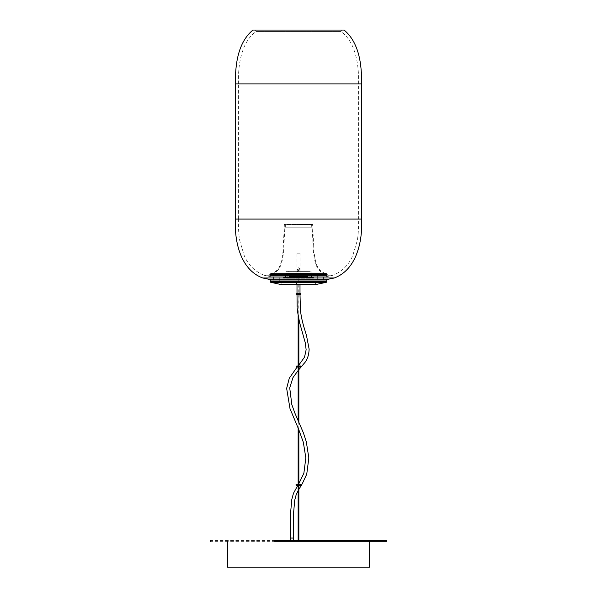 <?xml version="1.0" encoding="UTF-8"?>
<svg xmlns="http://www.w3.org/2000/svg" width="597" height="597" viewBox="0 0 597 597"><rect width="100%" height="100%" fill="white"/><g stroke="black" fill="none" stroke-linecap="round" stroke-linejoin="round"><path stroke-width="0.45" stroke-dasharray="2.98 2.24" d="M322.358 540.591L210.48 540.591M322.358 541.315L210.48 541.315M369.58 567.15L227.569 567.15M270.262 275.553L326.738 275.553L270.262 275.553L270.262 276.754L326.738 276.754L270.262 276.754M273.866 276.754L273.866 274.963L323.134 274.963L323.134 275.56L273.866 275.553L323.134 275.553L323.134 276.754L273.866 276.754L323.134 276.754M326.738 276.754L326.738 275.553M309.462 278.269L287.538 278.269L309.462 278.269L309.462 273.157L287.538 273.157L309.462 273.157M289.187 276.493L307.813 276.493L289.187 276.493L289.187 271.956L307.813 271.956L307.813 276.493M285.881 273.157L311.119 273.157L285.881 273.157L285.881 271.359L311.119 271.359L285.881 271.359M287.538 273.157L287.538 278.269M311.119 273.157L311.119 271.359M308.41 271.359L288.59 271.359L308.41 271.359L307.813 271.956L289.187 271.956L288.59 271.359M326.738 279.769L270.262 279.769M323.134 279.769L273.866 279.769L323.134 279.769L323.134 280.971L273.866 280.971L323.134 280.971M270.262 280.971L326.738 280.971L270.262 280.971M273.866 279.769L273.866 280.971M271.21 279.769L325.79 279.769L271.21 279.769M273.568 279.769L323.432 279.769L273.568 279.769L273.568 276.762L323.432 276.762L273.568 276.762M343.536 29.85L253.464 29.85M255.404 29.85L341.596 29.85L255.404 29.85L255.949 31.469L298.5 31.469L255.949 31.469C241.166 42.447 237.987 65.013 238.419 83.901L358.581 83.901L358.581 219.084L298.5 219.084L361.588 219.084M325.79 276.762L271.21 276.762L325.79 276.762L333.066 275.232C342.059 271.508 348.588 265.083 352.655 255.949L357.267 240.569C358.23 235.479 358.67 228.315 358.581 219.084L238.419 219.084L238.419 83.901L298.5 83.901L235.412 83.901M271.21 276.762L263.934 275.232L333.066 275.232L263.934 275.232C254.941 271.508 248.412 265.083 244.345 255.949L239.733 240.569C238.77 235.479 238.33 228.315 238.419 219.084L235.412 219.084M341.596 29.85L341.051 31.469L298.5 31.469L341.051 31.469C355.834 42.447 359.013 65.013 358.581 83.901L361.588 83.901M323.432 276.762L323.432 279.769M296.455 485.428L300.358 485.428M300.239 485.428L296.575 485.428L300.239 485.428L299.761 484.951L297.052 484.951L296.575 484.346L300.239 484.346L296.575 484.346M295.97 484.831L300.836 484.831L300.358 484.346L296.455 484.346M300.239 484.346L299.761 484.951L297.052 484.951L296.575 485.428M296.724 367.065L300.627 367.065L301.112 366.588L300.627 365.983L296.724 365.983M300.507 367.065L296.843 367.065L300.507 367.065L300.03 366.588L297.321 366.588L296.843 365.983L300.507 365.983L296.843 365.983M300.507 365.983L300.03 366.588L297.321 366.588L296.843 367.065M304.261 278.12L304.261 277.068L313.544 277.068L303.813 277.068L304.261 277.068L304.261 278.12M304.933 278.12L304.933 277.068L304.933 278.12M305.597 278.12L305.597 277.068L305.597 278.12M306.239 278.12L306.239 277.068L306.239 278.12M306.858 278.12L306.858 277.068L306.858 278.12M307.462 278.12L307.462 277.068L307.462 278.12M308.045 278.12L308.045 277.068L308.045 278.12M308.604 278.12L308.604 277.068L308.604 278.12M309.142 278.12L309.142 277.068L309.142 278.12M309.649 278.12L309.649 277.068L309.671 278.269L310.134 278.269L309.664 278.269L309.671 277.068L309.649 278.12M310.589 278.12L310.589 277.068L310.589 278.12M311.015 278.12L311.015 277.068L311.015 278.12M311.41 277.068L311.186 278.269L311.41 277.068L283.456 277.068L311.418 277.068L311.418 275.56L285.582 275.56L311.418 275.56M311.768 278.12L311.768 277.068L311.768 278.12M312.104 278.12L312.104 277.068L312.104 278.12M312.403 278.12L312.403 277.068L312.403 278.12M312.671 278.12L312.671 277.068L312.671 278.12M312.903 278.12L312.895 277.068L312.903 278.12M313.388 278.12L313.388 277.068L313.388 278.12M313.477 278.12L313.477 277.068L313.477 278.12M313.403 278.269L313.529 277.068M303.567 278.12L302.657 278.269L304.037 278.269L303.567 278.12L303.813 277.068L303.127 277.068L303.567 277.068L303.567 278.12M302.157 278.12L302.157 277.068L285.985 277.068L302.433 277.068L302.157 278.12M301.433 278.12L301.433 277.068L301.433 278.12M300.709 278.12L300.709 277.068L300.709 278.12M299.978 278.12L299.978 277.068L299.978 278.12M299.239 278.12L299.239 277.068L299.239 278.12M298.5 278.12L298.5 277.068L298.5 278.12M297.761 278.12L297.761 277.068L297.761 278.12M297.022 278.12L297.022 277.068L297.022 278.12M296.291 278.12L296.291 277.068L296.291 278.12M295.567 278.12L295.567 277.068L295.567 278.12M294.843 278.12L294.843 277.068L294.843 278.12M294.134 278.12L294.134 277.068L294.134 278.12M293.433 278.12L293.433 277.068L293.433 278.12M292.739 278.12L292.739 277.068L292.739 278.12M292.067 278.12L292.067 277.068L292.067 278.12M291.403 278.12L291.403 277.068L291.403 278.12M290.761 278.12L290.761 277.068L290.761 278.12M290.142 278.12L290.142 277.068L290.142 278.12M289.538 278.12L289.538 277.068L289.538 278.12M288.955 278.12L288.955 277.068L288.955 278.12M288.396 278.12L288.396 277.068L288.396 278.12M287.858 278.12L287.858 277.068L287.858 278.12M287.351 278.12L287.351 277.068L287.329 278.269L286.866 278.269L287.336 278.269L287.329 277.068L287.351 278.12M286.411 278.12L286.411 277.068L286.411 278.12M285.985 278.12L285.985 277.068L285.985 278.12M285.59 278.12L285.59 277.068L285.59 278.12M285.232 278.12L285.232 277.068L285.232 278.12M284.896 278.12L284.896 277.068L284.896 278.12M284.597 278.12L284.597 277.068L284.597 278.12M284.329 278.12L284.329 277.068L284.329 278.12M284.097 278.12L284.105 277.068L284.097 278.12M283.612 278.12L283.612 277.068L283.612 278.12M283.523 278.12L283.523 277.068L283.523 278.12M283.597 278.269L283.471 277.068M302.866 277.068L302.433 277.068L302.866 277.068L302.866 278.12L302.866 277.068M287.836 278.269L287.814 277.068L287.814 278.269M286.866 278.269L286.873 277.068L286.873 278.269M309.164 278.269L309.186 277.068L309.186 278.269M310.134 278.269L310.134 277.068L310.134 278.269M309.918 278.269L287.082 278.269L309.918 278.269L309.918 273.463L287.082 273.463L309.918 273.463M287.082 278.269L287.082 273.463M284.985 275.56L312.022 275.56L312.022 273.762L284.985 273.762L284.985 275.56L312.022 275.56M285.284 273.463L311.716 273.463M303.127 278.269L303.127 277.068L303.127 278.269M303.813 278.269L303.813 277.068L303.813 278.269M304.477 278.269L304.477 277.068L304.477 278.269M305.134 278.269L305.134 277.068L305.134 278.269M305.768 278.269L305.768 277.068L305.768 278.269M306.395 278.269L306.395 277.068L306.395 278.269M306.992 278.269L306.992 277.068L306.992 278.269M307.574 278.269L307.574 277.068L307.574 278.269M308.134 278.269L308.134 277.068L308.134 278.269M308.671 278.269L308.671 277.068L308.671 278.269M310.559 278.269L310.559 277.068L310.559 278.269M310.962 278.269L310.962 277.068L310.962 278.269M311.335 278.269L311.335 277.068L311.335 278.269M311.679 278.269L311.679 277.068L311.679 278.269M311.985 278.269L311.985 277.068L311.985 278.269M312.261 278.269L312.261 277.068L312.261 278.269M312.507 278.269L312.507 277.068L312.507 278.269M312.716 278.269L312.716 277.068L312.716 278.269M313.097 278.12L313.097 277.068L313.097 278.12M313.261 278.12L313.261 277.068L313.261 278.12M313.037 278.269L313.037 277.068L313.037 278.269M313.141 278.269L313.141 277.068L313.141 278.269M313.216 278.269L313.216 277.068L313.216 278.269M313.246 278.269L313.246 277.068L313.246 278.269M302.433 278.269L302.433 277.068L302.433 278.269M301.731 278.269L301.731 277.068L301.731 278.269M301.022 278.269L301.022 277.068L301.022 278.269M300.306 278.269L300.306 277.068L300.306 278.269M299.582 278.269L299.582 277.068L299.582 278.269M298.858 319.425L298.866 277.068L298.866 278.269L298.142 278.269L298.134 277.068L298.142 315.709M297.418 278.269L297.418 277.068L297.418 278.269M296.694 278.269L296.694 277.068L296.694 278.269M295.978 278.269L295.978 277.068L295.978 278.269M295.269 278.269L295.269 277.068L295.269 278.269M294.567 278.269L294.567 277.068L294.567 278.269M293.873 278.269L293.873 277.068L293.873 278.269M293.194 278.269L293.194 277.068L293.194 278.269M292.523 278.269L292.523 277.068L292.523 278.269M291.866 278.269L291.866 277.068L291.866 278.269M291.232 278.269L291.232 277.068L291.232 278.269M290.605 278.269L290.605 277.068L290.605 278.269M290.008 278.269L290.008 277.068L290.008 278.269M289.426 278.269L289.426 277.068L289.426 278.269M288.866 278.269L288.866 277.068L288.866 278.269M288.329 278.269L288.329 277.068L288.329 278.269M286.441 278.269L286.441 277.068L286.441 278.269M286.038 278.269L286.038 277.068L286.038 278.269M285.664 278.269L285.664 277.068L285.664 278.269M285.321 278.269L285.321 277.068L285.321 278.269M285.015 278.269L285.015 277.068L285.015 278.269M284.739 278.269L284.739 277.068L284.739 278.269M284.493 278.269L284.493 277.068L284.493 278.269M284.284 278.269L284.284 277.068L284.284 278.269M283.903 278.12L283.903 277.068L283.903 278.12M283.739 278.12L283.739 277.068L283.739 278.12M283.963 278.269L283.963 277.068L283.963 278.269M283.859 278.269L283.859 277.068L283.859 278.269M283.784 278.269L283.784 277.068L283.784 278.269M283.754 278.269L283.754 277.068L283.754 278.269M285.582 275.56L285.582 277.068M296.545 294.366L300.455 294.366M300.336 294.366L296.664 294.366L300.336 294.366L299.851 293.888L297.149 293.888L296.664 293.291L300.336 293.291L296.664 293.291M300.455 293.291L296.545 293.291M300.336 293.291L299.851 293.888L297.149 293.888L296.664 294.366M323.134 275.56L273.866 275.56L323.134 275.56M311.955 227.196L285.045 227.196L311.955 227.196L311.992 224.793L285.008 224.793L312.022 224.823L284.978 224.823L283.605 251.576C282.553 259.508 281.68 272.045 270.717 274.06L326.283 274.06L270.717 274.06L270.262 274.508L270.717 274.06L326.283 274.06C315.32 272.045 314.447 259.508 313.395 251.576L312.022 224.823L285.008 224.793L285.045 227.196M311.358 227.196L285.642 227.196L311.358 227.196L311.358 224.494L285.344 224.196L311.656 224.196L285.344 224.196M285.642 227.196L285.642 224.494L311.656 224.196M312.321 224.196L284.679 224.196L312.619 224.494L284.381 224.494L283.023 251.404C282.053 259.419 280.859 271.836 270.59 273.456L326.44 273.456L270.59 273.456L269.657 274.359L270.56 275.56L326.44 275.56L270.56 275.56M284.679 224.196L312.619 224.494L313.977 251.404C314.947 259.419 316.141 271.836 326.41 273.456L270.59 273.456L326.41 273.456L327.343 274.359L269.657 274.359L327.343 274.665L269.657 274.665L327.343 274.665L326.44 275.56M270.71 274.963L270.262 274.516L326.738 274.508L326.283 274.06L326.738 274.508L326.29 274.963L270.71 274.963L326.29 274.963M323.134 274.963L273.866 274.963M284.978 224.823L312.022 224.823M290.493 540.591L290.657 541.292C295.851 541.292 291.291 541.292 290.657 541.292L293.336 541.292L290.657 541.292L290.657 540.591M300 253.21L297 253.21L300 253.21L300 270.613C299.015 268.672 298.015 268.665 297 270.598L297 253.21M293.5 540.591L293.5 538.039M297 271.896L297 284.545M300 269.232L300 269.24C298.769 271.075 297.761 271.068 297 269.232L297 270.613C297.672 272.411 298.672 272.411 300 270.628L300 269.18C298.978 267.292 297.97 267.307 297 269.217M298.142 540.591L298.142 541.292L298.858 541.292L298.858 540.591M298.858 485.428L298.858 484.346M298.858 429.736L298.858 422.348M298.858 367.065L298.858 365.983M298.142 365.983L298.142 367.065M298.142 420.721L298.142 428.109M298.142 484.346L298.142 485.428M298.858 541.292L298.142 541.292M298.142 278.269L298.858 278.269M319.977 274.963L319.977 280.971L277.023 280.971L277.023 274.963L319.977 274.963L277.105 274.963M317.656 275.56L279.277 275.56L317.723 275.56L318.328 274.963L278.672 274.963L279.277 275.56L279.277 282.426L317.723 282.426L317.656 275.56M278.747 274.963L318.253 274.963M279.277 282.426L315.626 282.769L315.626 284.239L281.374 284.239L281.374 282.769L317.723 282.426L279.344 282.426M277.023 280.971L319.977 280.971M252.889 30.051L344.111 30.051M334.283 277.978L262.717 277.978M297.052 484.831L299.761 484.831L297.052 484.831M300.836 484.951L295.97 484.951M297.321 366.468L300.03 366.468L297.321 366.468M296.239 366.468L301.112 366.468M301.112 366.588L296.239 366.588M297.149 293.769L299.851 293.769L297.149 293.769M296.067 293.769L300.933 293.769M300.933 293.888L296.067 293.888M311.955 224.823L285.045 224.823L311.955 224.823M326.738 274.516L270.262 274.508M290.657 538.039L293.336 538.039M281.097 284.538L315.97 284.538M270.262 281.724L326.738 281.724M326.298 282.299L270.807 282.299M296.075 282.299L296.978 284.538M326.29 274.06L270.71 274.06L326.29 274.06M270.859 273.463L326.141 273.463M326.44 273.456L270.56 273.456M270.851 274.06L326.149 274.06M297.761 485.428L298.858 483.592M297.105 367.065L298.03 365.983M298.142 365.857L298.858 365.006M297.604 312L297.53 311.358M297.276 308.649L297.179 307.216M297 294.366L297 293.291M298.142 490.63L298.858 489.428M298.142 370.491L298.858 369.647M300 294.366L300 293.291M300 284.545L300 271.896M297 270.598C297.149 267.665 300.873 270.165 300 270.613"/><path stroke-width="0.9" d="M274.642 540.591L386.52 540.591L386.52 541.315L274.642 541.315M227.42 541.315L227.42 567.15L369.431 567.15M270.262 279.769L326.738 279.769L326.738 280.971L270.262 280.971L270.262 279.769M235.412 83.901L235.412 219.084L361.588 219.084L361.588 83.901L235.412 83.901C235.143 65.036 237.725 42.685 252.889 30.051L344.111 30.051L252.889 30.051M325.79 279.769L334.283 277.978L262.717 277.978L271.21 279.769M300.836 484.951L300.358 485.428L296.455 485.428L295.97 484.951L300.836 484.831L295.97 484.951M295.97 484.831L296.455 484.346L300.358 484.346M300.627 367.065L296.724 367.065L296.239 366.588L301.112 366.588M301.112 366.468L296.239 366.468L296.724 365.983L300.627 365.983M300.933 293.888L300.455 294.366L296.545 294.366L296.067 293.888L300.933 293.888L300.455 293.291L296.545 293.291L296.067 293.888M297.149 293.769L296.664 293.291M298.858 540.591L298.858 485.428M298.858 484.346L298.858 429.736M298.858 422.348L298.858 367.065M298.858 365.983L298.858 319.425M298.142 315.709L298.142 365.983M298.142 367.065L298.142 420.721M298.142 428.109L298.142 484.346M298.142 485.428L298.142 540.591M270.262 281.724L326.738 281.724L326.738 280.971L270.262 280.971L270.702 282.299L326.193 282.299M300.933 293.769L296.067 293.769M290.657 541.292L290.493 538.039L293.336 538.039M315.903 284.538L281.374 284.239M210.48 541.315L210.48 540.591M369.58 567.15L369.58 541.315M344.111 30.051C359.275 42.685 361.857 65.036 361.588 83.901M361.588 219.084C362.737 241.136 356.603 269.792 334.283 277.978M235.412 219.084C234.263 241.136 240.397 269.792 262.717 277.978M290.493 540.591L290.605 512.622L291.821 499.346L293.463 493.323L297.761 485.428M298.858 483.592L303.866 473.287L305.836 457.869L303.336 442.287L298.657 429.273L290.015 408.729L286.65 388.393L289.276 378.207L297.105 367.065M298.858 365.006L304.515 357.193L306.134 349.767L305.343 343.021L299.567 322.44L297.604 312M297.53 311.358L297.276 308.649M297.179 307.216L297 294.366M297 293.291L297 284.545M293.5 540.591L293.612 512.51L294.739 500.099L296.261 494.406L298.216 490.495M298.858 489.428L302.328 483.637L306.746 474.152L308.843 457.929L306.298 441.735L303.358 432.735L294.746 412.788L291.806 404.505L289.717 387.841L292.955 377.617L298.142 370.491M298.858 369.647L303.933 363.618C307.134 360.334 308.865 355.499 309.134 349.126L306.462 335.424C304.992 330.051 301.843 322.216 300.448 310.425L300 294.366M300 293.291L300 284.545M315.626 284.239L281.329 284.545M270.702 282.299L281.03 284.538M315.858 284.545L326.298 282.299L326.738 281.724"/></g></svg>
